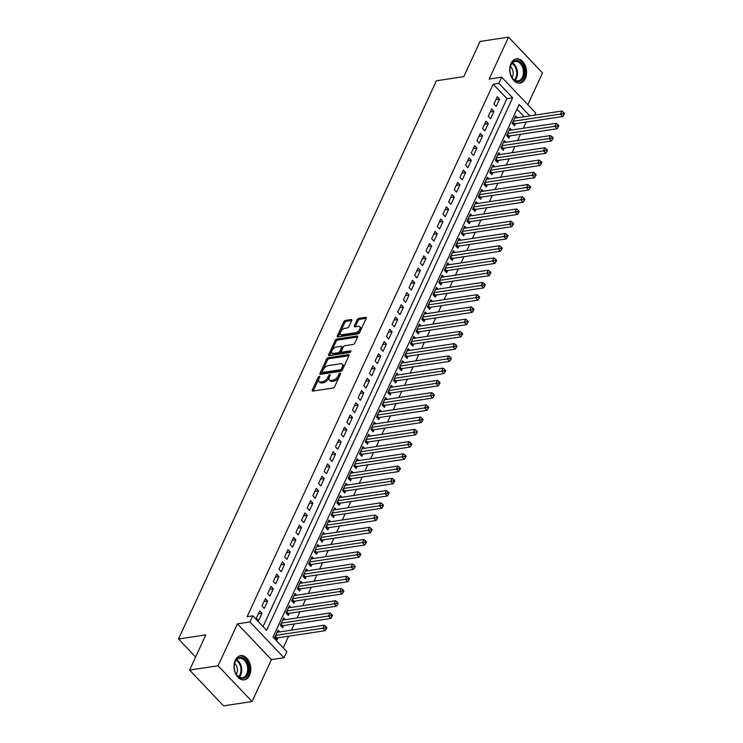<?xml version="1.0" encoding="UTF-8"?>
<svg xmlns="http://www.w3.org/2000/svg" width="743" height="743" viewBox="0 0 743 743"><rect width="100%" height="100%" fill="white"/><g stroke="black" fill="none" stroke-linecap="round" stroke-linejoin="round"><path stroke-width="1.11" d="M319.341 376.32A1.077 0.567 -43.5 0 0 318.171 377.277L312.274 390.047A1.542 0.808 -43.5 0 0 312.274 390.939A1.542 0.808 -43.5 0 0 312.831 391.078L332.966 388.041A1.542 0.808 -43.5 0 0 334.647 386.666L340.545 373.905A1.077 0.567 -43.5 0 0 340.545 373.274A1.077 0.567 -43.5 0 0 340.145 373.181A1.077 0.567 -43.5 0 0 338.975 374.138L338.214 375.791A4.932 2.6 -43.5 0 1 332.855 380.175L331.183 380.425A4.932 2.6 -43.5 0 1 329.381 379.979A4.932 2.6 -43.5 0 1 329.372 377.119L330.143 375.466A1.077 0.567 -43.5 0 0 330.133 374.844A1.077 0.567 -43.5 0 0 329.743 374.751A1.077 0.567 -43.5 0 0 328.573 375.707L327.812 377.36A4.932 2.6 -43.5 0 1 322.453 381.744L320.772 381.995A4.932 2.6 -43.5 0 1 318.979 381.549A4.932 2.6 -43.5 0 1 318.97 378.689L319.741 377.035A1.077 0.567 -43.5 0 0 319.731 376.413A1.077 0.567 -43.5 0 0 319.341 376.32M319.379 377.815A1.077 0.567 -43.5 0 0 319.091 378.243L313.193 391.013A1.542 0.808 -43.5 0 0 313.184 391.022L312.274 390.047M340.183 374.686A1.077 0.567 -43.5 0 0 339.895 375.104L339.133 376.757L338.214 375.791M329.781 376.255A1.077 0.567 -43.5 0 0 329.493 376.673L328.731 378.326L327.812 377.36M511.008 63.406A12.241 8.312 81.4 0 0 511.323 76.808A12.241 8.312 81.4 0 0 519.998 83.058A12.241 8.312 81.4 0 0 525.347 78.489A12.241 8.312 81.4 0 0 525.032 65.096A12.241 8.312 81.4 0 0 516.348 58.846A12.241 8.312 81.4 0 0 511.008 63.406M235.252 660.211A12.241 8.312 81.4 0 0 235.559 673.604A12.241 8.312 81.4 0 0 244.243 679.854A12.241 8.312 81.4 0 0 249.583 675.294A12.241 8.312 81.4 0 0 249.267 661.892A12.241 8.312 81.4 0 0 240.593 655.651A12.241 8.312 81.4 0 0 235.252 660.211M351.718 320.539A1.542 0.808 -43.5 0 0 351.718 319.648A1.542 0.808 -43.5 0 0 351.16 319.509L345.514 320.363A1.542 0.808 -43.5 0 0 343.833 321.728L337.285 335.91A1.542 0.808 -43.5 0 0 337.285 336.802A1.542 0.808 -43.5 0 0 337.851 336.941L357.987 333.904A1.542 0.808 -43.5 0 0 359.658 332.539L366.206 318.357A1.542 0.808 -43.5 0 0 366.206 317.465A1.542 0.808 -43.5 0 0 365.649 317.326L358.823 318.348A1.542 0.808 -43.5 0 0 357.151 319.722L354.346 325.787A1.542 0.808 -43.5 0 0 354.346 326.679A1.542 0.808 -43.5 0 0 354.903 326.827L358.293 326.316A4.124 2.173 -43.5 0 1 359.788 326.688A4.124 2.173 -43.5 0 1 359.175 330.115A4.124 2.173 -43.5 0 1 355.321 332.743L342.068 334.74A4.124 2.173 -43.5 0 1 340.563 334.369A4.124 2.173 -43.5 0 1 341.186 330.932A4.124 2.173 -43.5 0 1 345.031 328.313L347.241 327.979A1.542 0.808 -43.5 0 0 348.922 326.604L351.718 320.539M263.013 626.59L506.949 98.67L493.166 84.173L498.869 83.309L501.692 77.188L535.694 112.964L534.681 115.146M189.576 670.075L218.061 665.784L252.063 701.55L223.569 705.85L189.576 670.075L205.839 634.884L178.487 639.008L436.429 80.773L463.781 76.64L480.043 41.45L508.528 37.15L489.154 79.083L501.692 77.188M252.063 701.55L271.436 659.626L237.435 623.851L218.061 665.784M237.435 623.851L249.973 621.956L252.806 615.836L266.588 630.343L512.651 97.816L498.869 83.309M493.166 84.173L247.103 616.699L252.806 615.836M328.239 357.727A1.542 0.808 -43.5 0 0 326.567 359.101L320.019 373.283A1.542 0.808 -43.5 0 0 320.019 374.175A1.542 0.808 -43.5 0 0 320.577 374.314L340.712 371.277A1.542 0.808 -43.5 0 0 342.393 369.903L348.941 355.73A1.542 0.808 -43.5 0 0 348.941 354.838A1.542 0.808 -43.5 0 0 348.374 354.69L328.239 357.727L329.158 358.702A1.542 0.808 -43.5 0 0 327.487 360.067L320.939 374.249A1.542 0.808 -43.5 0 0 320.93 374.258L320.019 373.283M328.647 354.597L335.204 340.415A1.542 0.808 -43.5 0 1 336.876 339.049L357.011 336.012A1.542 0.808 -43.5 0 1 357.569 336.152A1.542 0.808 -43.5 0 1 357.578 337.043L354.773 343.108A1.542 0.808 -43.5 0 1 353.092 344.483L344.928 345.709A1.542 0.808 -43.5 0 0 343.257 347.083L341.399 351.105A1.542 0.808 -43.5 0 0 341.399 351.996A1.542 0.808 -43.5 0 0 341.956 352.136L350.464 350.854A1.077 0.567 -43.5 0 1 350.854 350.956A1.077 0.567 -43.5 0 1 350.696 351.857A1.077 0.567 -43.5 0 1 349.684 352.544L329.214 355.628A1.542 0.808 -43.5 0 1 328.657 355.488A1.542 0.808 -43.5 0 1 328.647 354.597L329.567 355.563L336.124 341.381L335.204 340.415M527.846 104.707L542.529 72.925L508.528 37.15M517.314 117.765L515.661 116.019L512.261 123.366L514.565 125.79L515.549 123.644M511.658 130.006L510.004 128.27L506.605 135.607L508.909 138.031L509.893 135.885M506.002 142.247L504.348 140.511L500.949 147.857L503.252 150.272L504.237 148.126M500.345 154.498L498.692 152.752L495.293 160.098L497.596 162.513L498.581 160.367M494.689 166.738L493.036 164.992L489.637 172.339L491.94 174.754L492.925 172.608M489.033 178.979L487.38 177.233L483.981 184.58L486.284 186.995L487.269 184.858M483.377 191.22L481.724 189.474L478.325 196.821L480.619 199.235L481.613 197.099M477.721 203.461L476.068 201.715L472.669 209.062L474.963 211.476L475.957 209.34M472.065 215.702L470.403 213.956L467.013 221.303L469.307 223.727L470.3 221.581M466.409 227.943L464.746 226.206L461.357 233.543L463.651 235.968L464.644 233.822M460.753 240.184L459.09 238.447L455.7 245.794L457.994 248.208L458.988 246.063M455.097 252.434L453.434 250.688L450.044 258.035L452.338 260.449L453.332 258.304M449.441 264.675L447.778 262.929L444.388 270.276L446.682 272.69L447.676 270.545M443.785 276.916L442.122 275.17L438.732 282.516L441.026 284.931L442.02 282.795M438.119 289.157L436.466 287.411L433.076 294.757L435.37 297.172L436.364 295.036M432.463 301.398L430.81 299.652L427.42 306.998L429.714 309.413L430.708 307.277M426.807 313.639L425.154 311.893L421.764 319.239L424.058 321.663L425.042 319.518M421.151 325.88L419.498 324.143L416.099 331.48L418.402 333.904L419.386 331.759M415.495 338.121L413.842 336.384L410.442 343.73L412.746 346.145L413.73 344M409.839 350.362L408.186 348.625L404.786 355.971L407.09 358.386L408.074 356.241M404.183 362.612L402.53 360.866L399.13 368.212L401.434 370.627L402.418 368.482M398.527 374.853L396.873 373.107L393.474 380.453L395.778 382.868L396.762 380.722M392.871 387.094L391.217 385.348L387.818 392.694L390.121 395.109L391.106 392.973M387.214 399.335L385.561 397.589L382.162 404.935L384.456 407.35L385.45 405.214M381.558 411.576L379.905 409.83L376.506 417.176L378.8 419.6L379.794 417.455M375.902 423.816L374.24 422.08L370.85 429.417L373.144 431.841L374.138 429.695M370.246 436.057L368.584 434.321L365.194 441.667L367.488 444.082L368.482 441.936M364.59 448.298L362.928 446.562L359.538 453.908L361.832 456.323L362.825 454.177M358.934 460.549L357.272 458.803L353.882 466.149L356.176 468.564L357.169 466.418M353.278 472.789L351.615 471.043L348.226 478.39L350.52 480.805L351.513 478.659M347.622 485.03L345.959 483.284L342.569 490.631L344.863 493.046L345.857 490.909M341.956 497.271L340.303 495.525L336.913 502.872L339.207 505.286L340.201 503.15M336.3 509.512L334.647 507.766L331.257 515.113L333.551 517.537L334.545 515.391M330.644 521.753L328.991 520.016L325.601 527.354L327.895 529.778L328.88 527.632M324.988 533.994L323.335 532.257L319.945 539.604L322.239 542.019L323.224 539.873M319.332 546.235L317.679 544.498L314.28 551.845L316.583 554.259L317.567 552.114M313.676 558.485L312.023 556.739L308.624 564.086L310.927 566.5L311.911 564.355M308.02 570.726L306.367 568.98L302.968 576.327L305.271 578.741L306.255 576.596M302.364 582.967L300.711 581.221L297.311 588.567L299.615 590.982L300.599 588.846M296.708 595.208L295.055 593.462L291.655 600.808L293.959 603.223L294.943 601.087M291.052 607.449L289.399 605.703L285.999 613.049L288.293 615.464L289.287 613.328M285.396 619.69L283.742 617.944L280.343 625.29L282.637 627.714L283.631 625.569M259.706 610.857L256.307 618.195L258.61 620.619L262 613.272L259.706 610.857M265.362 598.607L261.963 605.954L264.267 608.378L267.656 601.031L265.362 598.607M271.019 586.366L267.619 593.713L269.923 596.127L273.313 588.79L271.019 586.366M276.675 574.125L273.285 581.472L275.579 583.887L278.969 576.54L276.675 574.125M282.331 561.884L278.941 569.231L281.235 571.646L284.625 564.299L282.331 561.884M287.987 549.644L284.597 556.99L286.891 559.405L290.281 552.058L287.987 549.644M293.643 537.403L290.253 544.749L292.547 547.164L295.937 539.817L293.643 537.403M299.299 525.162L295.909 532.508L298.203 534.923L301.602 527.576L299.299 525.162M304.955 512.921L301.565 520.258L303.859 522.682L307.258 515.336L304.955 512.921M310.611 500.671L307.221 508.017L309.515 510.441L312.914 503.095L310.611 500.671M316.267 488.43L312.877 495.776L315.171 498.191L318.571 490.854L316.267 488.43M321.923 476.189L318.533 483.535L320.827 485.95L324.227 478.603L321.923 476.189M327.579 463.948L324.189 471.294L326.483 473.709L329.883 466.363L327.579 463.948M333.245 451.707L329.846 459.053L332.14 461.468L335.539 454.122L333.245 451.707M338.901 439.466L335.502 446.812L337.796 449.227L341.195 441.881L338.901 439.466M344.557 427.225L341.158 434.571L343.461 436.986L346.851 429.64L344.557 427.225M350.213 414.984L346.814 422.33L349.117 424.745L352.507 417.399L350.213 414.984M355.869 402.743L352.47 410.08L354.773 412.504L358.163 405.158L355.869 402.743M361.525 390.493L358.126 397.839L360.429 400.263L363.819 392.917L361.525 390.493M367.181 378.252L363.782 385.598L366.085 388.013L369.475 380.676L367.181 378.252M372.837 366.011L369.447 373.357L371.741 375.772L375.131 368.426L372.837 366.011M378.493 353.77L375.104 361.117L377.398 363.531L380.787 356.185L378.493 353.77M384.15 341.529L380.76 348.876L383.054 351.29L386.444 343.944L384.15 341.529M389.806 329.288L386.416 336.635L388.71 339.049L392.1 331.703L389.806 329.288M395.462 317.047L392.072 324.394L394.366 326.809L397.765 319.462L395.462 317.047M401.118 304.806L397.728 312.144L400.022 314.568L403.421 307.221L401.118 304.806M406.774 292.556L403.384 299.903L405.678 302.327L409.077 294.98L406.774 292.556M412.43 280.315L409.04 287.662L411.334 290.076L414.733 282.739L412.43 280.315M418.086 268.074L414.696 275.421L416.99 277.836L420.389 270.489L418.086 268.074M423.742 255.833L420.352 263.18L422.646 265.595L426.045 258.248L423.742 255.833M429.408 243.593L426.008 250.939L428.302 253.354L431.702 246.007L429.408 243.593M435.064 231.352L431.664 238.698L433.958 241.113L437.358 233.766L435.064 231.352M440.72 219.111L437.321 226.457L439.624 228.872L443.014 221.525L440.72 219.111M446.376 206.87L442.977 214.207L445.28 216.631L448.67 209.285L446.376 206.87M452.032 194.62L448.633 201.966L450.936 204.39L454.326 197.044L452.032 194.62M457.688 182.379L454.289 189.725L456.592 192.14L459.982 184.803L457.688 182.379M463.344 170.138L459.945 177.484L462.248 179.899L465.638 172.552L463.344 170.138M469 157.897L465.601 165.243L467.904 167.658L471.294 160.312L469 157.897M474.656 145.656L471.266 153.002L473.56 155.417L476.95 148.071L474.656 145.656M480.312 133.415L476.922 140.761L479.216 143.176L482.606 135.83L480.312 133.415M485.968 121.174L482.579 128.52L484.873 130.935L488.262 123.589L485.968 121.174M491.625 108.933L488.235 116.27L490.529 118.694L493.919 111.348L491.625 108.933M496.185 106.453L499.584 99.107L497.281 96.683L493.891 104.029L496.185 106.453M283.232 647.859L288.618 636.203M291.405 630.175L294.274 623.962M297.061 617.935L299.931 611.721M302.717 605.694L305.587 599.48M308.373 593.443L311.243 587.239M314.029 581.202L316.899 574.998M319.685 568.962L322.555 562.748M325.341 556.721L328.211 550.507M330.997 544.48L333.867 538.266M336.653 532.239L339.523 526.025M342.309 519.998L345.179 513.784M347.965 507.757L350.835 501.544M353.631 495.507L356.501 489.303M359.287 483.266L362.157 477.062M364.943 471.025L367.813 464.821M370.599 458.784L373.469 452.571M376.255 446.543L379.125 440.33M381.911 434.302L384.781 428.089M387.567 422.061L390.437 415.848M393.223 409.82L396.093 403.607M398.88 397.579L401.749 391.366M404.536 385.329L407.405 379.125M410.192 373.088L413.062 366.884M415.848 360.847L418.718 354.634M421.504 348.606L424.374 342.393M427.16 336.365L430.03 330.152M432.816 324.124L435.686 317.911M438.472 311.884L441.342 305.67M444.128 299.643L446.998 293.429M449.794 287.392L452.663 281.188M455.45 275.151L458.32 268.947M461.106 262.911L463.976 256.697M466.762 250.67L469.632 244.456M472.418 238.429L475.288 232.215M478.074 226.188L480.944 219.974M483.73 213.947L486.6 207.734M489.386 201.706L492.256 195.493M495.042 189.456L497.912 183.252M500.698 177.215L503.568 171.011M506.355 164.974L509.224 158.761M512.011 152.733L514.88 146.52M517.667 140.492L520.537 134.279M523.323 128.251L526.193 122.038M524.121 116.744L516.952 109.193M279.739 631.931L278.077 630.194L274.687 637.531L276.981 639.955L277.975 637.81M178.487 639.008L195.604 657.026M529.824 115.88L519.078 104.577L273.015 637.113L286.798 651.611L283.975 657.731L249.973 621.956M271.436 659.626L283.975 657.731M506.949 98.67L512.651 97.816M262 613.272L258.332 613.82M267.656 601.031L263.988 601.579M273.313 588.79L269.644 589.338M278.969 576.54L275.3 577.097M284.625 564.299L280.956 564.856M290.281 552.058L286.612 552.616M295.937 539.817L292.268 540.375M301.602 527.576L297.924 528.134M307.258 515.336L303.581 515.883M312.914 503.095L309.246 503.643M318.571 490.854L314.902 491.402M324.227 478.603L320.558 479.161M329.883 466.363L326.214 466.92M335.539 454.122L331.87 454.679M341.195 441.881L337.526 442.438M346.851 429.64L343.182 430.197M352.507 417.399L348.839 417.947M358.163 405.158L354.495 405.706M363.819 392.917L360.151 393.465M369.475 380.676L365.807 381.224M375.131 368.426L371.463 368.983M380.787 356.185L377.119 356.742M386.444 343.944L382.775 344.501M392.1 331.703L388.431 332.26M397.765 319.462L394.087 320.019M403.421 307.221L399.743 307.769M409.077 294.98L405.399 295.528M414.733 282.739L411.065 283.287M420.389 270.489L416.721 271.046M426.045 258.248L422.377 258.805M431.702 246.007L428.033 246.565M437.358 233.766L433.689 234.324M443.014 221.525L439.345 222.083M448.67 209.285L445.001 209.832M454.326 197.044L450.657 197.592M459.982 184.803L456.313 185.351M465.638 172.552L461.97 173.11M471.294 160.312L467.626 160.869M476.95 148.071L473.282 148.628M482.606 135.83L478.938 136.387M488.262 123.589L484.594 124.146M493.919 111.348L490.25 111.896M499.584 99.107L495.906 99.655M318.979 381.549L319.899 382.515A4.932 2.6 -43.5 0 0 321.691 382.961L320.772 381.995M328.731 378.326A4.932 2.6 -43.5 0 1 323.372 382.71L321.691 382.961M329.381 379.979L330.301 380.945A4.932 2.6 -43.5 0 0 332.093 381.391L331.183 380.425M339.133 376.757A4.932 2.6 -43.5 0 1 333.774 381.14L332.093 381.391M348.95 355.711L329.158 358.702M322.193 371.723A1.077 0.567 -43.5 0 0 322.193 372.345A1.077 0.567 -43.5 0 0 322.592 372.447L340.266 369.782A1.077 0.567 -43.5 0 0 341.436 368.816L342.235 367.079A4.932 2.6 -43.5 0 0 342.235 364.219A4.932 2.6 -43.5 0 0 340.433 363.773L328.35 365.593A4.932 2.6 -43.5 0 0 323.001 369.977L322.193 371.723M322.193 372.345L323.112 373.311A1.077 0.567 -43.5 0 0 323.502 373.413L322.592 372.447M342.235 364.219L343.155 365.184A4.932 2.6 -43.5 0 1 343.155 368.045L342.356 369.791A1.077 0.567 -43.5 0 1 341.176 370.748L323.502 373.413M357.578 337.025L337.796 340.015A1.542 0.808 -43.5 0 0 336.124 341.381M341.399 351.996L342.319 352.962A1.542 0.808 -43.5 0 0 342.876 353.111L350.622 351.941M336.458 346.99A4.124 2.173 -43.5 0 0 332.604 349.609A4.124 2.173 -43.5 0 0 331.982 353.046A4.124 2.173 -43.5 0 0 333.486 353.417L338.158 352.711A1.542 0.808 -43.5 0 0 339.83 351.346L341.687 347.315A1.542 0.808 -43.5 0 0 341.687 346.424A1.542 0.808 -43.5 0 0 341.13 346.284L336.458 346.99M331.982 353.046L332.901 354.012A4.124 2.173 -43.5 0 0 334.406 354.383L333.486 353.417M341.687 346.424L342.607 347.39A1.542 0.808 -43.5 0 1 342.607 348.281L340.749 352.312A1.542 0.808 -43.5 0 1 339.077 353.677L334.406 354.383M340.563 334.369L341.483 335.334A4.124 2.173 -43.5 0 0 342.987 335.706L342.068 334.74M359.788 326.688L360.708 327.654A4.124 2.173 -43.5 0 1 360.095 331.09A4.124 2.173 -43.5 0 1 356.241 333.709L342.987 335.706M366.215 318.338L359.742 319.323A1.542 0.808 -43.5 0 0 358.07 320.688L355.265 326.753A1.542 0.808 -43.5 0 0 355.256 326.771M351.727 320.53L346.433 321.329A1.542 0.808 -43.5 0 0 344.752 322.694L338.204 336.876A1.542 0.808 -43.5 0 0 338.195 336.885M275.662 638.553L276.6 638.098A1.57 0.827 136.5 0 1 277.065 637.949L325.155 630.696L322.861 628.281L324.273 625.216L277.093 632.33M275.681 635.395L325.453 627.863L326.372 628.829L326.939 627.603L326.019 626.637L325.453 627.863M324.273 625.216L326.019 626.637M326.372 628.829L325.155 630.696M247.707 674.412A10.597 7.189 -98.6 0 1 235.531 672.879A10.597 7.189 -98.6 0 1 234.333 664.883A10.597 7.189 -98.6 0 1 235.299 661.363A10.597 7.189 -98.6 0 1 245.32 659.626A10.597 7.189 -98.6 0 1 247.707 674.412M235.475 672.731A9.808 6.659 81.4 0 0 242.394 677.672A9.808 6.659 81.4 0 0 246.676 674.022A9.808 6.659 81.4 0 0 246.425 663.285A9.808 6.659 81.4 0 0 239.469 658.279A9.808 6.659 81.4 0 0 235.187 661.929A9.808 6.659 81.4 0 0 234.314 665.041M236.311 674.254A6.984 4.737 81.4 0 0 236.701 673.529A6.984 4.737 81.4 0 0 234.667 663.341M243.314 679.919L243.305 679.919A12.167 8.257 81.4 0 0 243.314 679.919A12.167 8.257 81.4 0 0 248.626 675.378A12.167 8.257 81.4 0 0 248.32 662.069A12.167 8.257 81.4 0 0 239.692 655.865A12.167 8.257 81.4 0 0 239.673 655.865L239.692 655.865M517.063 81.507A10.597 7.189 -98.6 0 1 511.295 76.074A10.597 7.189 -98.6 0 1 510.088 68.077A10.597 7.189 -98.6 0 1 517.472 60.666A10.597 7.189 -98.6 0 1 524.549 72.61A10.597 7.189 -98.6 0 1 517.063 81.507M511.23 75.935A9.808 6.659 81.4 0 0 516.506 80.82A9.808 6.659 81.4 0 0 518.159 80.876A9.808 6.659 81.4 0 0 523.406 71.384A9.808 6.659 81.4 0 0 516.887 61.53A9.808 6.659 81.4 0 0 515.233 61.474A9.808 6.659 81.4 0 0 510.07 68.235M519.078 83.114L519.06 83.114A12.167 8.257 81.4 0 0 519.078 83.114A12.167 8.257 81.4 0 0 525.589 71.347A12.167 8.257 81.4 0 0 517.5 59.124A12.167 8.257 81.4 0 0 515.447 59.059A12.167 8.257 81.4 0 0 515.438 59.069L515.438 59.069M512.076 77.448A6.984 4.737 81.4 0 0 510.432 66.545M281.318 626.312L282.256 625.857A1.57 0.827 136.5 0 1 282.721 625.708L330.811 618.455L328.517 616.031L329.929 612.975L282.749 620.089M281.337 623.154L331.109 615.622L332.028 616.588L332.595 615.362L331.675 614.396L331.109 615.622M329.929 612.975L331.675 614.396M332.028 616.588L330.811 618.455M286.974 614.071L287.912 613.616A1.57 0.827 136.5 0 1 288.377 613.467L336.468 606.214L334.174 603.79L335.585 600.734L288.405 607.848M286.993 610.913L336.765 603.372L337.684 604.347L338.251 603.121L337.331 602.155L336.765 603.372M335.585 600.734L337.331 602.155M337.684 604.347L336.468 606.214M292.631 601.83L293.569 601.375A1.57 0.827 136.5 0 1 294.033 601.217L342.124 593.963L339.83 591.549L341.241 588.493L294.061 595.607M292.649 598.663L342.421 591.131L343.34 592.097L343.907 590.88L342.987 589.914L342.421 591.131M341.241 588.493L342.987 589.914M343.34 592.097L342.124 593.963M298.287 589.589L299.225 589.134A1.57 0.827 136.5 0 1 299.689 588.976L347.78 581.723L345.486 579.308L346.897 576.252L299.717 583.366M298.305 586.422L348.077 578.89L348.996 579.856L349.563 578.639L348.643 577.664L348.077 578.89M346.897 576.252L348.643 577.664M348.996 579.856L347.78 581.723M303.943 577.348L304.881 576.893A1.57 0.827 136.5 0 1 305.345 576.735L353.436 569.482L351.142 567.067L352.553 564.002L305.373 571.126M303.961 574.181L353.733 566.649L354.652 567.615L355.219 566.389L354.3 565.423L353.733 566.649M352.553 564.002L354.3 565.423M354.652 567.615L353.436 569.482M309.599 565.107L310.537 564.652A1.57 0.827 136.5 0 1 311.001 564.494L359.092 557.241L356.798 554.826L358.21 551.761L311.029 558.885M309.617 561.94L359.389 554.408L360.309 555.374L360.875 554.148L359.956 553.182L359.389 554.408M358.21 551.761L359.956 553.182M360.309 555.374L359.092 557.241M315.255 552.866L316.193 552.402A1.57 0.827 136.5 0 1 316.657 552.253L364.748 545L362.454 542.585L363.866 539.52L316.685 546.634M315.273 549.699L365.045 542.167L365.965 543.133L366.531 541.907L365.612 540.941L365.045 542.167M363.866 539.52L365.612 540.941M365.965 543.133L364.748 545M320.911 540.616L321.849 540.161A1.57 0.827 136.5 0 1 322.313 540.012L370.404 532.759L368.11 530.344L369.522 527.279L322.341 534.393M320.93 537.458L370.701 529.926L371.621 530.892L372.187 529.666L371.268 528.7L370.701 529.926M369.522 527.279L371.268 528.7M371.621 530.892L370.404 532.759M326.567 528.375L327.505 527.92A1.57 0.827 136.5 0 1 327.969 527.771L376.06 520.518L373.766 518.094L375.178 515.038L327.997 522.153M326.586 525.217L376.367 517.685L377.277 518.651L377.843 517.425L376.924 516.459L376.367 517.685M375.178 515.038L376.924 516.459M377.277 518.651L376.06 520.518M332.223 516.134L333.161 515.679A1.57 0.827 136.5 0 1 333.626 515.531L381.726 508.277L379.422 505.853L380.834 502.797L333.653 509.912M332.242 512.976L382.023 505.435L382.942 506.41L383.499 505.184L382.58 504.218L382.023 505.435M380.834 502.797L382.58 504.218M382.942 506.41L381.726 508.277M337.879 503.893L338.817 503.438A1.57 0.827 136.5 0 1 339.282 503.29L387.382 496.027L385.078 493.612L386.49 490.556L339.319 497.671M337.898 500.726L387.679 493.194L388.598 494.16L389.156 492.943L388.245 491.977L387.679 493.194M386.49 490.556L388.245 491.977M388.598 494.16L387.382 496.027M343.535 491.652L344.473 491.197A1.57 0.827 136.5 0 1 344.938 491.039L393.038 483.786L390.734 481.371L392.155 478.316L344.975 485.43M343.554 488.485L393.335 480.953L394.254 481.919L394.821 480.702L393.901 479.727L393.335 480.953M392.155 478.316L393.901 479.727M394.254 481.919L393.038 483.786M349.191 479.411L350.129 478.956A1.57 0.827 136.5 0 1 350.603 478.798L398.694 471.545L396.39 469.13L397.811 466.065L350.631 473.189M349.21 476.244L398.991 468.712L399.91 469.678L400.477 468.452L399.558 467.486L398.991 468.712M397.811 466.065L399.558 467.486M399.91 469.678L398.694 471.545M354.848 467.171L355.786 466.715A1.57 0.827 136.5 0 1 356.259 466.558L404.35 459.304L402.047 456.889L403.468 453.824L356.287 460.948M354.866 464.004L404.647 456.471L405.567 457.437L406.133 456.211L405.214 455.245L404.647 456.471M403.468 453.824L405.214 455.245M405.567 457.437L404.35 459.304M360.504 454.93L361.442 454.465A1.57 0.827 136.5 0 1 361.915 454.317L410.006 447.063L407.703 444.648L409.124 441.583L361.943 448.698M360.522 451.763L410.303 444.23L411.223 445.196L411.789 443.97L410.87 443.004L410.303 444.23M409.124 441.583L410.87 443.004M411.223 445.196L410.006 447.063M366.16 442.679L367.107 442.224A1.57 0.827 136.5 0 1 367.571 442.076L415.662 434.822L413.368 432.407L414.78 429.343L367.599 436.457M366.188 439.522L415.959 431.989L416.879 432.955L417.445 431.729L416.526 430.764L415.959 431.989M414.78 429.343L416.526 430.764M416.879 432.955L415.662 434.822M371.825 430.438L372.763 429.983A1.57 0.827 136.5 0 1 373.227 429.835L421.318 422.581L419.024 420.157L420.436 417.102L373.255 424.216M371.844 427.281L421.615 419.749L422.535 420.714L423.101 419.489L422.182 418.523L421.615 419.749M420.436 417.102L422.182 418.523M422.535 420.714L421.318 422.581M377.481 418.198L378.419 417.742A1.57 0.827 136.5 0 1 378.884 417.594L426.974 410.34L424.68 407.916L426.092 404.861L378.911 411.975M377.5 415.04L427.271 407.508L428.191 408.474L428.757 407.248L427.838 406.282L427.271 407.508M426.092 404.861L427.838 406.282M428.191 408.474L426.974 410.34M383.137 405.957L384.075 405.502A1.57 0.827 136.5 0 1 384.54 405.353L432.63 398.09L430.336 395.675L431.748 392.62L384.568 399.734M383.156 402.79L432.928 395.257L433.847 396.233L434.414 395.007L433.494 394.041L432.928 395.257M431.748 392.62L433.494 394.041M433.847 396.233L432.63 398.09M388.793 393.716L389.731 393.261A1.57 0.827 136.5 0 1 390.196 393.103L438.286 385.849L435.992 383.434L437.404 380.379L390.224 387.493M388.812 390.549L438.584 383.016L439.503 383.982L440.07 382.766L439.15 381.791L438.584 383.016M437.404 380.379L439.15 381.791M439.503 383.982L438.286 385.849M394.449 381.475L395.387 381.02A1.57 0.827 136.5 0 1 395.852 380.862L443.942 373.608L441.648 371.194L443.06 368.129L395.88 375.252M394.468 378.308L444.24 370.776L445.159 371.741L445.726 370.516L444.806 369.55L444.24 370.776M443.06 368.129L444.806 369.55M445.159 371.741L443.942 373.608M400.106 369.234L401.044 368.779A1.57 0.827 136.5 0 1 401.508 368.621L449.599 361.367L447.305 358.953L448.716 355.888L401.536 363.011M400.124 366.067L449.896 358.535L450.815 359.501L451.382 358.275L450.462 357.309L449.896 358.535M448.716 355.888L450.462 357.309M450.815 359.501L449.599 361.367M405.762 356.993L406.7 356.529A1.57 0.827 136.5 0 1 407.164 356.38L455.255 349.126L452.961 346.712L454.372 343.647L407.192 350.761M405.78 353.826L455.552 346.294L456.471 347.26L457.038 346.034L456.118 345.068L455.552 346.294M454.372 343.647L456.118 345.068M456.471 347.26L455.255 349.126M411.418 344.743L412.356 344.288A1.57 0.827 136.5 0 1 412.82 344.139L460.911 336.885L458.617 334.471L460.028 331.406L412.848 338.52M411.436 341.585L461.208 334.053L462.127 335.019L462.694 333.793L461.774 332.827L461.208 334.053M460.028 331.406L461.774 332.827M462.127 335.019L460.911 336.885M417.074 332.502L418.012 332.047A1.57 0.827 136.5 0 1 418.476 331.898L466.567 324.645L464.273 322.23L465.685 319.165L418.504 326.279M417.092 329.344L466.864 321.812L467.784 322.778L468.35 321.552L467.431 320.586L466.864 321.812M465.685 319.165L467.431 320.586M467.784 322.778L466.567 324.645M422.73 320.261L423.668 319.806A1.57 0.827 136.5 0 1 424.132 319.657L472.223 312.404L469.929 309.98L471.341 306.924L424.16 314.038M422.748 317.103L472.52 309.571L473.44 310.537L474.006 309.311L473.087 308.345L472.52 309.571M471.341 306.924L473.087 308.345M473.44 310.537L472.223 312.404M428.386 308.02L429.324 307.565A1.57 0.827 136.5 0 1 429.788 307.416L477.879 300.163L475.585 297.739L476.997 294.683L429.816 301.797M428.405 304.862L478.186 297.321L479.096 298.296L479.662 297.07L478.743 296.104L478.186 297.321M476.997 294.683L478.743 296.104M479.096 298.296L477.879 300.163M434.042 295.779L434.98 295.324A1.57 0.827 136.5 0 1 435.444 295.166L483.544 287.912L481.241 285.498L482.653 282.442L435.482 289.556M434.061 292.612L483.842 285.08L484.761 286.046L485.318 284.829L484.408 283.854L483.842 285.08M482.653 282.442L484.408 283.854M484.761 286.046L483.544 287.912M439.698 283.538L440.636 283.083A1.57 0.827 136.5 0 1 441.101 282.925L489.2 275.672L486.897 273.257L488.318 270.192L441.138 277.315M439.717 280.371L489.498 272.839L490.417 273.805L490.984 272.579L490.064 271.613L489.498 272.839M488.318 270.192L490.064 271.613M490.417 273.805L489.2 275.672M445.354 271.297L446.292 270.842A1.57 0.827 136.5 0 1 446.766 270.684L494.857 263.431L492.553 261.016L493.974 257.951L446.794 265.075M445.373 268.13L495.154 260.598L496.073 261.564L496.64 260.338L495.72 259.372L495.154 260.598M493.974 257.951L495.72 259.372M496.073 261.564L494.857 263.431M451.01 259.056L451.948 258.601A1.57 0.827 136.5 0 1 452.422 258.443L500.513 251.19L498.209 248.775L499.63 245.71L452.45 252.824M451.029 255.889L500.81 248.357L501.729 249.323L502.296 248.097L501.376 247.131L500.81 248.357M499.63 245.71L501.376 247.131M501.729 249.323L500.513 251.19M456.666 246.815L457.604 246.351A1.57 0.827 136.5 0 1 458.078 246.202L506.169 238.949L503.865 236.534L505.286 233.469L458.106 240.583M456.685 243.648L506.466 236.116L507.385 237.082L507.952 235.856L507.032 234.89L506.466 236.116M505.286 233.469L507.032 234.89M507.385 237.082L506.169 238.949M462.322 234.565L463.27 234.11A1.57 0.827 136.5 0 1 463.734 233.961L511.825 226.708L509.531 224.293L510.943 221.228L463.762 228.342M462.35 231.407L512.122 223.875L513.041 224.841L513.608 223.615L512.689 222.649L512.122 223.875M510.943 221.228L512.689 222.649M513.041 224.841L511.825 226.708M467.979 222.324L468.926 221.869A1.57 0.827 136.5 0 1 469.39 221.72L517.481 214.467L515.187 212.043L516.599 208.987L469.418 216.102M468.006 219.166L517.778 211.634L518.698 212.6L519.264 211.374L518.345 210.408L517.778 211.634M516.599 208.987L518.345 210.408M518.698 212.6L517.481 214.467M473.644 210.083L474.582 209.628A1.57 0.827 136.5 0 1 475.046 209.48L523.137 202.226L520.843 199.802L522.255 196.746L475.074 203.861M473.662 206.925L523.434 199.384L524.354 200.359L524.92 199.133L524.001 198.167L523.434 199.384M522.255 196.746L524.001 198.167M524.354 200.359L523.137 202.226M479.3 197.842L480.238 197.387A1.57 0.827 136.5 0 1 480.702 197.229L528.793 189.976L526.499 187.561L527.911 184.505L480.73 191.62M479.319 194.675L529.09 187.143L530.01 188.109L530.576 186.892L529.657 185.926L529.09 187.143M527.911 184.505L529.657 185.926M530.01 188.109L528.793 189.976M484.956 185.601L485.894 185.146A1.57 0.827 136.5 0 1 486.359 184.988L534.449 177.735L532.155 175.32L533.567 172.265L486.386 179.379M484.975 182.434L534.746 174.902L535.666 175.868L536.232 174.642L535.313 173.676L534.746 174.902M533.567 172.265L535.313 173.676M535.666 175.868L534.449 177.735M490.612 173.36L491.55 172.905A1.57 0.827 136.5 0 1 492.015 172.748L540.105 165.494L537.811 163.079L539.223 160.014L492.042 167.138M490.631 170.193L540.402 162.661L541.322 163.627L541.888 162.401L540.969 161.435L540.402 162.661M539.223 160.014L540.969 161.435M541.322 163.627L540.105 165.494M496.268 161.12L497.206 160.664A1.57 0.827 136.5 0 1 497.671 160.507L545.761 153.253L543.467 150.838L544.879 147.773L497.699 154.897M496.287 157.953L546.059 150.42L546.978 151.386L547.545 150.16L546.625 149.194L546.059 150.42M544.879 147.773L546.625 149.194M546.978 151.386L545.761 153.253M501.924 148.879L502.862 148.414A1.57 0.827 136.5 0 1 503.327 148.266L551.417 141.012L549.123 138.597L550.535 135.532L503.355 142.647M501.943 145.712L551.715 138.179L552.634 139.145L553.201 137.919L552.281 136.953L551.715 138.179M550.535 135.532L552.281 136.953M552.634 139.145L551.417 141.012M507.58 136.628L508.518 136.173A1.57 0.827 136.5 0 1 508.983 136.025L557.074 128.771L554.78 126.356L556.191 123.292L509.011 130.406M507.599 133.471L557.371 125.938L558.29 126.904L558.857 125.678L557.937 124.713L557.371 125.938M556.191 123.292L557.937 124.713M558.29 126.904L557.074 128.771M513.237 124.387L514.175 123.932A1.57 0.827 136.5 0 1 514.639 123.784L562.73 116.53L560.436 114.106L561.847 111.051L514.667 118.165M513.255 121.23L563.027 113.698L563.946 114.663L564.513 113.438L563.593 112.472L563.027 113.698M561.847 111.051L563.593 112.472M563.946 114.663L562.73 116.53M319.091 378.243L318.171 377.277M339.895 375.104L338.975 374.138M329.493 376.673L328.573 375.707M323.372 382.71L322.453 381.744M333.774 381.14L332.855 380.175M349.052 355.405L348.374 354.69M327.487 360.067L326.567 359.101M341.176 370.748L340.266 369.782M342.356 369.791L341.436 368.816M343.155 368.045L342.235 367.079M337.796 340.015L336.876 339.049M357.68 336.718L357.011 336.012M342.876 353.111L341.956 352.136M350.928 351.355L350.464 350.854M339.077 353.677L338.158 352.711M340.749 352.312L339.83 351.346M342.607 348.281L341.687 347.315M356.241 333.709L355.321 332.743M355.265 326.753L354.346 325.787M358.07 320.688L357.151 319.722M359.742 319.323L358.823 318.348M366.318 318.032L365.649 317.326M338.204 336.876L337.285 335.91M344.752 322.694L343.833 321.728M346.433 321.329L345.514 320.363M351.829 320.214L351.16 319.509M276.6 638.098L275.133 636.565M277.065 637.949L275.337 636.129M236.664 659.765A9.808 6.659 -98.6 0 1 240.741 674.913A9.808 6.659 -98.6 0 1 239.274 677.077M238.717 676.743A9.483 6.436 81.4 0 0 239.989 674.802A9.483 6.436 81.4 0 0 236.228 660.248M512.419 62.969A9.808 6.659 -98.6 0 1 517.342 71.077A9.808 6.659 -98.6 0 1 515.029 80.281M514.472 79.947A9.483 6.436 81.4 0 0 516.561 71.198A9.483 6.436 81.4 0 0 511.983 63.452M282.256 625.857L280.789 624.324M282.721 625.708L280.993 623.888M287.912 613.616L286.445 612.083M288.377 613.467L286.649 611.647M293.569 601.375L292.11 599.842M294.033 601.217L292.305 599.406M299.225 589.134L297.767 587.592M299.689 588.976L297.962 587.165M304.881 576.893L303.423 575.351M305.345 576.735L303.618 574.924M310.537 564.652L309.079 563.11M311.001 564.494L309.274 562.683M316.193 552.402L314.735 550.869M316.657 552.253L314.93 550.433M321.849 540.161L320.391 538.629M322.313 540.012L320.586 538.192M327.505 527.92L326.047 526.388M327.969 527.771L326.242 525.951M333.161 515.679L331.703 514.147M333.626 515.531L331.898 513.71M338.817 503.438L337.359 501.906M339.282 503.29L337.563 501.469M344.473 491.197L343.015 489.656M344.938 491.039L343.22 489.228M350.129 478.956L348.671 477.415M350.603 478.798L348.876 476.987M355.786 466.715L354.327 465.174M356.259 466.558L354.532 464.746M361.442 454.465L359.983 452.933M361.915 454.317L360.188 452.496M367.107 442.224L365.64 440.692M367.571 442.076L365.844 440.255M372.763 429.983L371.296 428.451M373.227 429.835L371.5 428.014M378.419 417.742L376.952 416.21M378.884 417.594L377.156 415.774M384.075 405.502L382.608 403.969M384.54 405.353L382.812 403.533M389.731 393.261L388.273 391.719M390.196 393.103L388.468 391.292M395.387 381.02L393.929 379.478M395.852 380.862L394.124 379.051M401.044 368.779L399.585 367.237M401.508 368.621L399.78 366.81M406.7 356.529L405.241 354.996M407.164 356.38L405.437 354.56M412.356 344.288L410.898 342.755M412.82 344.139L411.093 342.319M418.012 332.047L416.554 330.514M418.476 331.898L416.749 330.078M423.668 319.806L422.21 318.273M424.132 319.657L422.405 317.837M429.324 307.565L427.866 306.032M429.788 307.416L428.061 305.596M434.98 295.324L433.522 293.782M435.444 295.166L433.726 293.355M440.636 283.083L439.178 281.541M441.101 282.925L439.382 281.114M446.292 270.842L444.834 269.3M446.766 270.684L445.038 268.873M451.948 258.601L450.49 257.059M452.422 258.443L450.695 256.623M457.604 246.351L456.146 244.819M458.078 246.202L456.351 244.382M463.27 234.11L461.802 232.578M463.734 233.961L462.007 232.141M468.926 221.869L467.458 220.337M469.39 221.72L467.663 219.9M474.582 209.628L473.115 208.096M475.046 209.48L473.319 207.659M480.238 197.387L478.771 195.846M480.702 197.229L478.975 195.418M485.894 185.146L484.436 183.605M486.359 184.988L484.631 183.177M491.55 172.905L490.092 171.364M492.015 172.748L490.287 170.936M497.206 160.664L495.748 159.123M497.671 160.507L495.943 158.696M502.862 148.414L501.404 146.882M503.327 148.266L501.599 146.445M508.518 136.173L507.06 134.641M508.983 136.025L507.255 134.204M514.175 123.932L512.716 122.4M514.639 123.784L512.911 121.963"/></g></svg>
